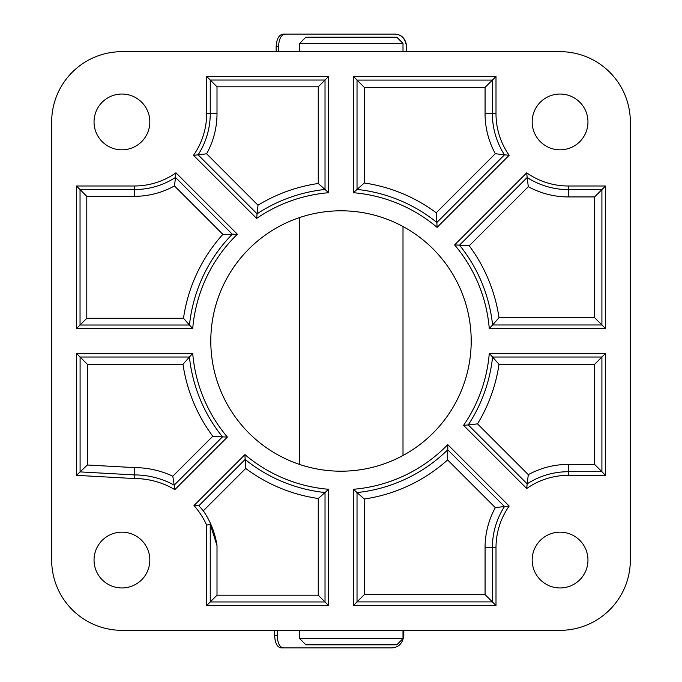 <?xml version="1.0" encoding="UTF-8"?>
<svg xmlns="http://www.w3.org/2000/svg" width="682" height="682" viewBox="0 0 682 682"><rect width="100%" height="100%" fill="white"/><g stroke="black" fill="none" stroke-linecap="round" stroke-linejoin="round"><path stroke-width="1.02" d="M149.827 560.067A27.894 27.894 0 0 1 121.933 587.961A27.894 27.894 0 0 1 94.039 560.067A27.894 27.894 0 0 1 121.933 532.173A27.894 27.894 0 0 1 149.827 560.067M149.827 121.933A27.894 27.894 0 0 1 121.933 149.827A27.894 27.894 0 0 1 94.039 121.933A27.894 27.894 0 0 1 121.933 94.039A27.894 27.894 0 0 1 149.827 121.933M587.961 560.067A27.894 27.894 0 0 1 560.067 587.961A27.894 27.894 0 0 1 532.173 560.067A27.894 27.894 0 0 1 560.067 532.173A27.894 27.894 0 0 1 587.961 560.067M587.961 121.933A27.894 27.894 0 0 1 560.067 149.827A27.894 27.894 0 0 1 532.173 121.933A27.894 27.894 0 0 1 560.067 94.039A27.894 27.894 0 0 1 587.961 121.933M210.798 341A130.202 130.202 0 0 0 341 471.202A130.202 130.202 0 0 0 471.202 341A130.202 130.202 0 0 0 341 210.798A130.202 130.202 0 0 0 210.798 341M437.085 227.379A148.804 148.804 0 0 0 353.404 192.716L353.404 76.469L496.002 76.469L496.002 113.664A72.335 72.335 0 0 0 509.173 155.291L437.085 227.379L436.855 222.485A152.427 152.427 0 0 0 357.027 189.425L353.404 192.716M463.572 425.363A148.804 148.804 0 0 0 489.284 353.404L605.531 353.404L605.531 475.337L568.336 475.337A72.335 72.335 0 0 0 526.709 488.508L463.572 425.363L468.244 424.92A152.427 152.427 0 0 0 492.575 357.027L489.284 353.404M244.915 454.621A148.804 148.804 0 0 0 328.596 489.284L328.596 605.531L206.663 605.531L206.663 525.114A79.453 79.453 0 0 0 194.003 505.533L244.915 454.621L245.145 459.446A152.376 152.376 0 0 0 325.024 492.532L328.596 489.284M237.362 234.233A148.804 148.804 0 0 0 192.716 328.596L76.469 328.596L76.469 185.998L134.337 185.998A72.335 72.335 0 0 0 175.956 172.827L237.362 234.233L232.298 234.224A152.376 152.376 0 0 0 189.468 325.024L192.716 328.596M121.933 630.33L560.067 630.33A70.263 70.263 0 0 0 630.33 560.067L630.33 121.933A70.263 70.263 0 0 0 560.067 51.67L121.933 51.67A70.263 70.263 0 0 0 51.67 121.933L51.67 560.067A70.263 70.263 0 0 0 121.933 630.33M174.831 489.633A79.453 79.453 0 0 0 134.337 478.542L76.469 475.337L76.469 353.404L192.716 353.404A148.804 148.804 0 0 0 227.379 437.085L174.831 489.633L174.217 485.124A83.076 83.076 0 0 0 134.439 474.919L134.337 478.542M509.173 506.044A72.335 72.335 0 0 0 496.002 547.663L496.002 605.531L353.404 605.531L353.404 489.284A148.804 148.804 0 0 0 447.767 444.638L509.173 506.044L504.501 506.496A75.958 75.958 0 0 0 492.378 547.663L492.378 601.908L496.002 605.531M526.709 172.827A72.335 72.335 0 0 0 568.336 185.998L605.531 185.998L605.531 328.596L489.284 328.596A148.804 148.804 0 0 0 454.621 244.915L526.709 172.827L527.16 177.499A75.958 75.958 0 0 0 568.336 189.622L601.908 189.622L605.531 185.998M193.492 155.291A72.335 72.335 0 0 0 206.663 113.664L206.663 76.469L328.596 76.469L328.596 192.716A148.804 148.804 0 0 0 256.637 218.428L193.492 155.291L198.104 154.848A75.907 75.907 0 0 0 210.244 113.664L210.244 80.041L206.663 76.469M183.492 318.264A159.136 159.136 0 0 1 222.869 234.361L174.456 185.947A82.675 82.675 0 0 1 134.337 196.339L86.802 196.339L86.802 318.264L183.492 318.264L189.468 325.024L80.041 325.024L76.469 328.596M86.802 318.264L80.041 325.024L80.041 189.57L76.469 185.998M86.802 196.339L80.041 189.57L134.337 189.57A75.907 75.907 0 0 0 175.513 177.439L175.956 172.827M174.456 185.947L175.513 177.439L232.298 234.224L222.869 234.361M134.84 467.622A90.382 90.382 0 0 1 172.802 476.215L212.775 436.241A159.724 159.724 0 0 1 182.989 364.324L87.39 364.324L87.39 464.996L134.84 467.63L134.439 474.919L80.092 471.901L76.469 475.337M87.39 464.996L80.092 471.901L80.092 357.027L76.469 353.404M87.39 364.324L80.092 357.027L189.425 357.027L192.716 353.404M182.989 364.324L189.425 357.027A152.427 152.427 0 0 0 222.485 436.855L227.379 437.085M212.775 436.241L222.485 436.855L174.217 485.124L172.802 476.215M318.264 595.198L325.024 601.959L210.244 601.959L210.244 524.356L217.004 545.609L217.004 595.198L318.264 595.198L318.264 498.508L325.024 492.532L325.024 601.959L328.596 605.531M217.004 595.198L206.663 605.531M210.244 524.356L206.663 525.114M217.004 545.609A83.596 83.596 0 0 0 203.338 510.818L198.854 505.737L194.003 505.533M198.854 505.737L245.145 459.446L245.708 468.449L203.338 510.818M318.264 498.508A159.136 159.136 0 0 1 245.708 468.449M485.073 594.61L485.073 547.663A83.264 83.264 0 0 1 495.32 507.647L447.614 459.941A159.724 159.724 0 0 1 364.324 499.011L364.324 594.61L485.073 594.61L492.378 601.908L357.027 601.908L353.404 605.531M364.324 594.61L357.027 601.908L357.027 492.575L353.404 489.284M364.324 499.011L357.027 492.575A152.427 152.427 0 0 0 447.776 449.77L447.767 444.638M447.614 459.941L447.776 449.77L504.501 506.496L495.32 507.647M499.011 364.324A159.724 159.724 0 0 1 477.536 423.88L528.311 474.655A83.264 83.264 0 0 1 568.336 464.408L594.61 464.408L594.61 364.324L499.011 364.324L492.575 357.027L601.908 357.027L605.531 353.404M594.61 364.324L601.908 357.027L601.908 471.714L605.531 475.337M594.61 464.408L601.908 471.714L568.336 471.714A75.958 75.958 0 0 0 527.16 483.836L526.709 488.508M528.311 474.655L527.16 483.836L468.244 424.92L477.536 423.88M594.61 196.928L568.336 196.928A83.264 83.264 0 0 1 528.311 186.68L469.225 245.759A159.724 159.724 0 0 1 499.011 317.676L594.61 317.676L594.61 196.928L601.908 189.622L601.908 324.973L605.531 328.596M594.61 317.676L601.908 324.973L492.575 324.973L489.284 328.596M499.011 317.676L492.575 324.973A152.427 152.427 0 0 0 459.515 245.145L454.621 244.915M469.225 245.759L459.515 245.145L527.16 177.499L528.311 186.68M364.324 182.989A159.724 159.724 0 0 1 436.241 212.775L495.32 153.689A83.264 83.264 0 0 1 485.073 113.664L485.073 87.39L364.324 87.39L364.324 182.989L357.027 189.425L357.027 80.092L353.404 76.469M364.324 87.39L357.027 80.092L492.378 80.092L496.002 76.469M485.073 87.39L492.378 80.092L492.378 113.664A75.958 75.958 0 0 0 504.501 154.84L509.173 155.291M495.32 153.689L504.501 154.84L436.855 222.485L436.241 212.775M217.004 86.802L217.004 113.664A82.675 82.675 0 0 1 206.612 153.791L258.026 205.205A159.136 159.136 0 0 1 318.264 183.492L318.264 86.802L217.004 86.802L210.244 80.041L325.024 80.041L328.596 76.469M318.264 86.802L325.024 80.041L325.024 189.468L328.596 192.716M318.264 183.492L325.024 189.468A152.376 152.376 0 0 0 257.08 213.816L256.637 218.428M258.026 205.205L257.08 213.816L198.104 154.848L206.612 153.791M274.658 635.496L277.259 635.496C277.608 643.501 279.791 647.627 283.789 647.9L281.513 647.9C277.344 647.602 275.059 643.476 274.658 635.496L274.658 630.33M277.259 635.496L277.259 630.33M283.789 647.9L391.391 647.9C398.493 647.653 402.636 643.518 403.821 635.496L403.821 630.33M406.711 46.504L406.472 46.504C405.372 38.499 401.374 34.373 394.477 34.1L394.682 34.1C401.613 34.398 405.62 38.524 406.711 46.504L406.711 51.67M406.472 46.504L406.472 51.67M278.546 46.504L276.167 46.504C276.636 38.55 279.126 34.415 283.644 34.1L285.715 34.1C281.385 34.347 278.998 38.482 278.546 46.504L278.546 51.67M285.715 34.1L394.477 34.1M276.167 46.504L276.167 51.67M403.002 638.599L396.796 644.797L305.868 644.797L299.671 638.599L403.002 638.599L403.002 630.33M299.671 43.401L305.868 37.203L396.796 37.203L403.002 43.401L299.671 43.401L299.671 51.67M134.337 196.339L134.337 185.998M485.073 547.663L496.002 547.663M568.336 464.408L568.336 475.337M568.336 196.928L568.336 185.998M485.073 113.664L496.002 113.664M217.004 113.664L206.663 113.664M403.002 51.67L403.002 43.401M403.002 455.491L403.002 226.509M299.671 638.599L299.671 630.33M299.671 464.468L299.671 217.532"/></g></svg>
